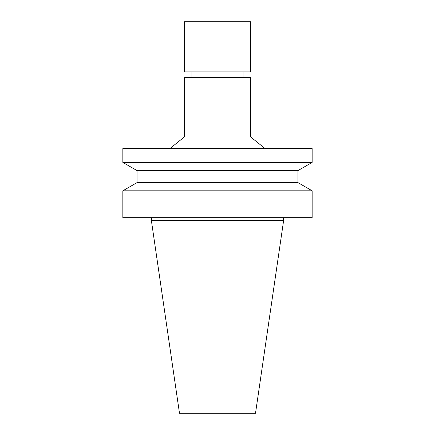 <?xml version="1.0" encoding="UTF-8"?>
<svg xmlns="http://www.w3.org/2000/svg" width="435" height="435" viewBox="0 0 435 435"><rect width="100%" height="100%" fill="white"/><g stroke="black" fill="none" stroke-linecap="round" stroke-linejoin="round"><path stroke-width="0.65" d="M184.369 136.938L250.631 136.938L250.631 77.599L184.369 77.599L184.369 136.938L169.9 148.591M217.5 148.591L122.844 148.591L122.844 162.407L312.156 162.407L312.156 148.591L217.5 148.591M312.156 162.407L297.959 170.607L137.041 170.607L122.844 162.407M297.959 170.607L297.959 182.608L137.041 182.608L122.844 190.807L122.844 217.69L312.156 217.69L312.156 190.807L122.844 190.807M283.62 217.69L283.62 220.529L151.38 220.529L151.38 217.69M283.62 220.529L255.514 413.25L179.486 413.25L151.38 220.529M217.5 21.75L250.631 21.75L250.631 71.916L184.369 71.916L184.369 21.75L217.5 21.75M191.944 71.916L191.944 77.599M243.056 71.916L243.056 77.599M250.631 136.938L265.1 148.591M137.041 170.607L137.041 182.608M297.959 182.608L312.156 190.807"/></g></svg>
